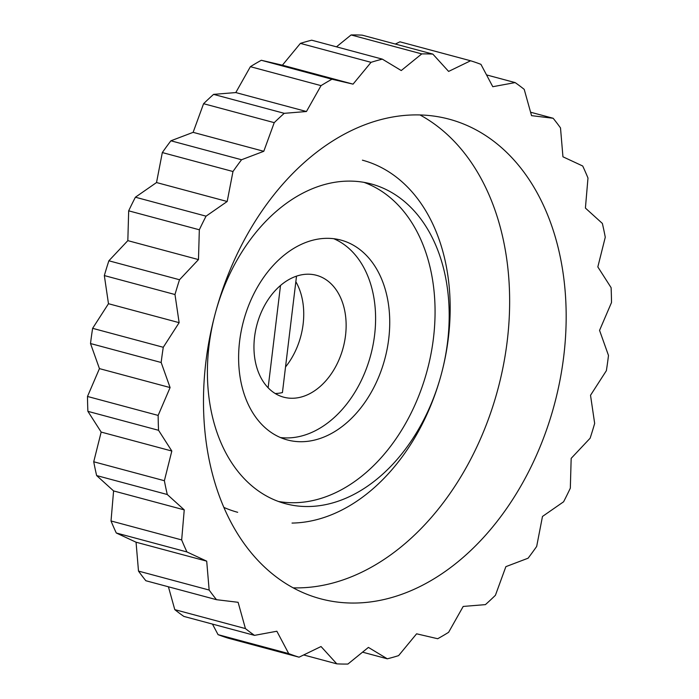 <?xml version="1.0" encoding="UTF-8"?>
<svg xmlns="http://www.w3.org/2000/svg" width="699" height="699" viewBox="0 0 699 699"><rect width="100%" height="100%" fill="white"/><g stroke="black" fill="none" stroke-linecap="round" stroke-linejoin="round"><path stroke-width="1.05" d="M364.03 182.369A165.514 117.039 -75 0 1 429.876 359.382A165.514 117.039 -75 0 1 294.48 502.73A165.514 117.039 -75 0 1 278.447 501.471M308.617 506.522A165.514 117.039 -75 0 1 285.428 503.682A165.514 117.039 -75 0 1 215.257 313.493A165.514 117.039 -75 0 1 347.997 181.111A165.514 117.039 -75 0 1 371.186 183.951A165.514 117.039 -75 0 1 445.045 358.106A165.514 117.039 -75 0 1 308.617 506.522M414.358 114.916A248.276 175.563 105 0 0 209.709 337.538A248.276 175.563 105 0 0 320.509 598.772A248.276 175.563 105 0 0 355.293 603.036A248.276 175.563 105 0 0 559.943 380.413A248.276 175.563 105 0 0 449.142 119.171A248.276 175.563 105 0 0 414.358 114.916M293.143 587.842A248.276 175.563 105 0 0 298.77 587.876A248.276 175.563 105 0 0 498.859 385.507A248.276 175.563 105 0 0 419.985 114.951M301.872 441.716A103.452 73.15 -75 0 1 287.376 439.942A103.452 73.15 -75 0 1 241.207 331.09A103.452 73.15 -75 0 1 326.477 238.333A103.452 73.15 -75 0 1 340.972 240.107A103.452 73.15 -75 0 1 387.141 348.958A103.452 73.15 -75 0 1 301.872 441.716M333.773 238.717A103.452 73.15 -75 0 1 371.929 350.225A103.452 73.15 -75 0 1 287.735 437.923A103.452 73.15 -75 0 1 280.448 437.548M292.025 523.07A186.205 131.665 105 0 0 441.349 374.131A186.205 131.665 105 0 0 362.414 160.176M307.551 274.2A63.102 44.622 105 0 0 255.537 330.784A63.102 44.622 105 0 0 283.698 397.181A63.102 44.622 105 0 0 292.54 398.264A63.102 44.622 105 0 0 344.555 341.68A63.102 44.622 105 0 0 316.394 275.284A63.102 44.622 105 0 0 307.551 274.2M553.145 118.262L531.546 115.65L524.215 89.367A310.347 219.451 105 0 0 515.137 82.587L492.786 86.711L480.938 64.352A310.347 219.451 105 0 0 470.593 60.769L448.618 71.42L432.847 54.103A310.347 219.451 105 0 0 421.742 53.902L401.243 70.547L382.344 59.144A310.347 219.451 105 0 0 371.047 62.333L353.056 84.142L331.964 79.223A310.347 219.451 105 0 0 321.042 85.636L306.45 111.517L284.24 113.325A310.347 219.451 105 0 0 274.235 122.648L263.785 151.299L241.557 159.748A310.347 219.451 105 0 0 232.977 171.517L227.184 201.495L206.056 216.166A310.347 219.451 105 0 0 199.329 229.779L198.481 259.591L179.521 279.74A310.347 219.451 105 0 0 174.986 294.524L179.136 322.667L163.278 347.281A310.347 219.451 105 0 0 161.163 362.493L170.093 387.569L158.149 415.416A310.347 219.451 105 0 0 158.551 430.296L171.823 451.03L164.379 480.72A310.347 219.451 105 0 0 167.288 494.516L184.239 509.877L181.67 539.916A310.347 219.451 105 0 0 186.939 551.939L206.703 561.157L209.15 590.043A310.347 219.451 105 0 0 216.507 599.69L238.106 602.302L245.436 628.584A310.347 219.451 105 0 0 254.515 635.365L276.865 631.241L288.713 653.6A310.347 219.451 105 0 0 299.067 657.182L321.033 646.531L336.804 663.849A310.347 219.451 105 0 0 347.91 664.05L368.408 647.405L387.307 658.808A310.347 219.451 105 0 0 398.605 655.618L416.604 633.81L437.688 638.729A310.347 219.451 105 0 0 448.609 632.315L463.201 606.435L485.412 604.626A310.347 219.451 105 0 0 495.416 595.295L505.875 566.653L528.095 558.204A310.347 219.451 105 0 0 536.675 546.435L542.476 516.456L563.595 501.786A310.347 219.451 105 0 0 570.323 488.173L571.17 458.361L590.131 438.212A310.347 219.451 105 0 0 594.666 423.428L590.524 395.284L606.374 370.671A310.347 219.451 105 0 0 608.488 355.459L599.559 330.382L611.503 302.536A310.347 219.451 105 0 0 611.101 287.656L597.828 266.922L605.273 237.232A310.347 219.451 105 0 0 602.363 223.435L585.413 208.075L587.981 178.035A310.347 219.451 105 0 0 582.713 166.013L562.948 156.794L560.502 127.908A310.347 219.451 105 0 0 553.145 118.262L530.585 112.216M515.137 82.587L486.539 74.915M470.593 60.769L399.933 41.818L395.337 44.046M432.847 54.103L362.196 35.151A310.347 219.451 105 0 0 351.09 34.95L336.455 46.842M421.742 53.902L351.09 34.95M382.344 59.144L311.693 40.193A310.347 219.451 105 0 0 300.395 43.382L282.396 65.19L261.312 60.271A310.347 219.451 105 0 0 250.391 66.685L235.799 92.565L213.588 94.374A310.347 219.451 105 0 0 203.584 103.705L193.125 132.347L170.905 140.796A310.347 219.451 105 0 0 162.325 152.565L156.524 182.544L135.405 197.214A310.347 219.451 105 0 0 128.677 210.827L127.83 240.639L108.869 260.788A310.347 219.451 105 0 0 104.334 275.572L108.476 303.716L92.626 328.329A310.347 219.451 105 0 0 90.512 343.541L99.441 368.618L87.497 396.464A310.347 219.451 105 0 0 87.899 411.344L101.172 432.078L93.727 461.768A310.347 219.451 105 0 0 96.637 475.565L113.588 490.925L111.019 520.965A310.347 219.451 105 0 0 116.287 532.988L136.052 542.206L138.498 571.092A310.347 219.451 105 0 0 145.855 580.738L216.507 599.69M371.047 62.333L300.395 43.382M331.964 79.223L261.312 60.271M321.042 85.636L250.391 66.685M284.24 113.325L213.588 94.374M274.235 122.648L203.584 103.705M241.557 159.748L170.905 140.796M232.977 171.517L162.325 152.565M206.056 216.166L135.405 197.214M199.329 229.779L128.677 210.827M179.521 279.74L108.869 260.788M174.986 294.524L104.334 275.572M163.278 347.281L92.626 328.329M161.163 362.493L90.512 343.541M158.149 415.416L87.497 396.464M158.551 430.296L87.899 411.344M164.379 480.72L93.727 461.768M167.288 494.516L96.637 475.565M181.67 539.916L111.019 520.965M186.939 551.939L116.287 532.988M209.15 590.043L138.498 571.092M245.436 628.584L174.785 609.633A310.347 219.451 105 0 0 183.863 616.413L254.515 635.365M288.713 653.6L218.062 634.648A310.347 219.451 105 0 0 228.407 638.231L299.067 657.182M336.804 663.849L303.663 654.954M387.307 658.808L362.545 652.158M296.516 276.149L282.431 392.576A63.102 44.622 -75 0 1 275.214 393.52M285.524 366.975A63.102 44.622 105 0 0 295.843 281.714M268.128 387.796L280.509 285.489M237.677 512.297A186.205 131.665 -75 0 1 223.846 507.395M212.461 624.085L218.062 634.648M168.415 586.784L174.785 609.633M206.703 561.157L136.052 542.206M184.239 509.877L113.588 490.925M171.823 451.03L101.172 432.078M170.093 387.569L99.441 368.618M179.136 322.667L108.476 303.716M198.481 259.591L127.83 240.639M227.184 201.495L156.524 182.544M263.785 151.299L193.125 132.347M306.45 111.517L235.799 92.565M353.056 84.142L282.396 65.19"/></g></svg>

